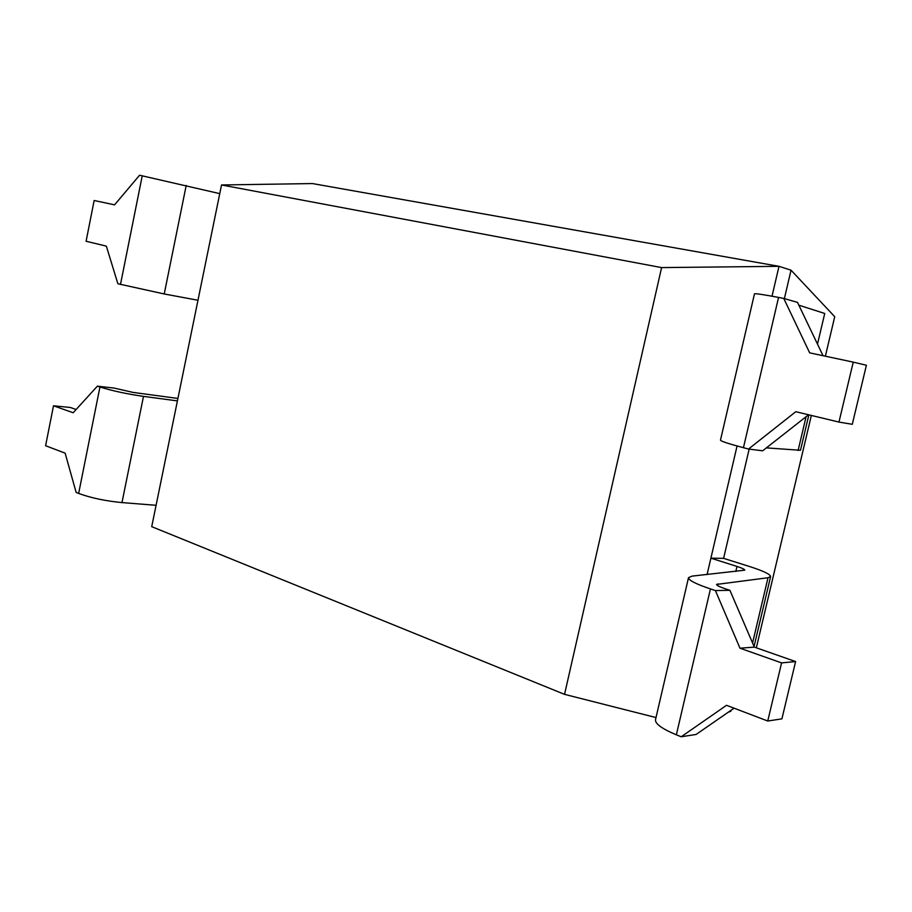 <?xml version="1.0" encoding="UTF-8"?>
<svg xmlns="http://www.w3.org/2000/svg" width="912" height="912" viewBox="0 0 912 912"><rect width="100%" height="100%" fill="white"/><g stroke="black" fill="none" stroke-linecap="round" stroke-linejoin="round"><path stroke-width="1.37" d="M772.019 296.206L778.996 266.327L791.035 270.18L784.388 298.6M707.085 574.514L737.067 445.991M723.604 558.349L710.893 558.178L736.999 566.443C742.106 568.085 744.694 569.327 744.762 570.171L692.117 576.11L688.514 577.661C688.503 580.203 695.81 583.965 710.448 588.924L715.407 590.566L739.985 648.204L781.584 662.899L795.595 661.565L754.338 647.11L729.919 590.315L724.994 588.696C719.431 586.815 716.627 585.39 716.604 584.421L768.007 577.741L770.606 576.578C770.344 574.286 763.321 570.935 749.539 566.512L723.604 558.349L749.162 449.114M564.551 694.351L661.599 267.592L221.525 184.965L151.723 526.669L564.551 694.351L656.002 717.562M756.333 647.805L811.349 415.439M825.371 356.193L834.731 316.703L791.035 270.18M661.599 267.592L778.996 266.327L312.428 183.563L221.525 184.965M688.514 577.661L655.489 719.773C655.124 723.82 662.078 728.836 676.351 734.81L681.207 736.771L696.095 734.456L734.092 708.191M728.517 712.044L730.751 711.349L730.991 710.334M681.207 736.771L726.522 705.307L767.744 721.016L781.584 662.899M767.744 721.016L781.915 718.85L795.595 661.565M156.089 505.294L121.98 502.592C105.29 500.973 90.847 497.918 78.649 493.426L76.129 492.4L65.14 453.161L45.6 445.717L53.5 405.806L70.304 407.47L76.129 409.511M177.908 398.441L132.901 392.388L114.16 388.079L97.379 386.164L73.177 412.748L53.5 405.806M97.379 386.164L99.944 387.019C112.358 390.86 126.871 393.973 143.492 396.378L177.418 400.892M729.919 590.315L715.407 590.566M739.985 648.204L754.338 647.11M219.758 193.629L139.582 175.229L114.57 204.847L94.153 200.503L86.093 241.258L106.351 246.126L117.876 283.757L164.228 293.972L197.972 300.253M866.4 365.256L852.287 424.308L838.96 422.074L853.244 362.132L866.4 365.256M808.568 414.766L762.66 450.802L748.524 449.035L795.788 411.7L838.96 422.074M823.046 355.703L797.498 302.374L783.761 298.429L809.674 352.853L853.244 362.132M783.761 298.429L778.563 297.426C763.207 294.53 755.182 293.345 754.475 293.869L720.48 440.143C720.811 441.214 728.471 443.734 743.44 447.701L748.524 449.035M808.876 414.846L800.485 450.289L766.399 447.872M817.494 344.109L824.733 313.477L798.844 305.178M676.351 734.81L710.448 588.924M78.649 493.426L99.944 387.019M752.571 642.994L768.007 577.741M121.98 502.592L143.492 396.378M735.824 571.459L736.999 566.443M717.47 585.504L717.858 583.851M142.249 175.742L120.487 284.441M778.563 297.426L743.44 447.701M806.083 416.716L798.114 450.448M186.208 185.467L164.228 293.972M754.064 646.471L770.606 576.578"/></g></svg>
